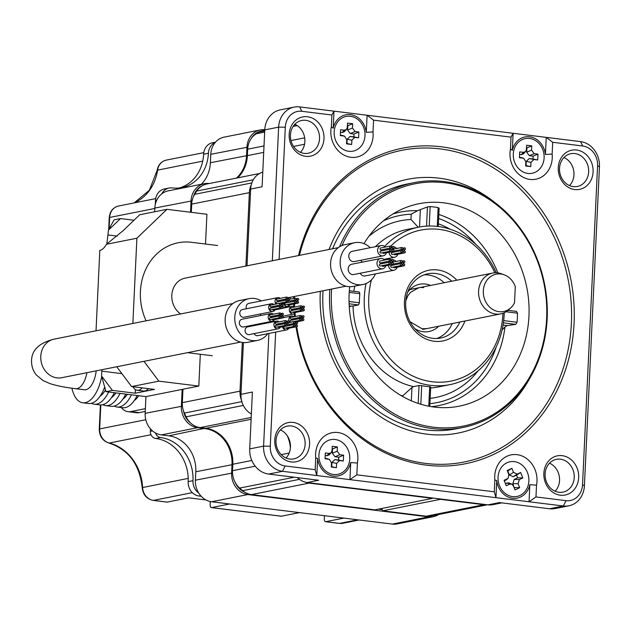 <?xml version="1.0" encoding="UTF-8"?>
<svg xmlns="http://www.w3.org/2000/svg" width="631" height="631" viewBox="0 0 631 631"><rect width="100%" height="100%" fill="white"/><g stroke="black" fill="none" stroke-linecap="round" stroke-linejoin="round"><path stroke-width="0.95" d="M487.416 504.784L430.973 516.024A19.656 17.045 -101.3 0 1 426.217 516.19L382.709 510.818A4.914 4.259 78.7 0 0 381.305 508.562M264.712 130.925L259.578 131.95A19.656 17.045 -101.3 0 1 263.868 130.38L264.752 130.207M259.578 131.95A212.324 184.063 78.7 0 0 256.383 133.756A19.656 17.045 -101.3 0 0 247.683 149.184L247.384 155.628L263.703 152.379M237.556 177.879A32.765 28.403 78.7 0 0 247.384 155.628M253.291 179.78L196.769 191.035A19.656 17.045 -101.3 0 1 206.881 183.992L259.53 173.509M196.769 191.035A212.324 184.063 78.7 0 0 194.679 194.309A19.656 17.045 -101.3 0 0 191.698 204.121L191.311 212.331M182.966 389.232L182.335 402.641A19.656 17.045 -101.3 0 0 184.362 413.076A212.324 184.063 78.7 0 0 186.121 416.823A19.656 17.045 -101.3 0 0 200.145 427.605L205.816 428.307L251.114 419.292M294.204 477.225L239.67 488.078A19.656 17.045 -101.3 0 1 232.523 470.694L232.823 464.258A32.765 28.403 78.7 0 0 205.816 428.307M239.67 488.078A212.324 184.063 78.7 0 0 242.659 490.65A19.656 17.045 -101.3 0 0 251.446 494.594L374.861 509.848L432.535 498.364A4.914 4.259 78.7 0 1 432.7 498.025M382.709 510.818L440.383 499.334A4.914 4.259 78.7 0 0 440.241 498.955M305.349 482.163A19.656 17.045 78.7 0 0 309.111 483.117L432.535 498.364M287.31 435.8A32.765 28.403 -101.3 0 1 290.402 447.915M242.304 342.452L240.001 391.157A19.656 17.045 78.7 0 0 241.499 400.338M251.264 184.812A19.656 17.045 78.7 0 0 249.363 192.644L245.901 266.03M440.383 499.334L483.882 504.713A19.656 17.045 78.7 0 0 487.179 504.753M268.909 333.436L263.592 446.141A22.937 19.884 78.7 0 0 282.499 471.302L316.809 475.537L317.614 458.461A19.332 16.761 78.7 0 0 333.436 476.129A19.332 16.761 78.7 0 0 350.726 462.555L349.921 479.631L316.809 475.537L315.161 469.669L315.721 457.877L317.614 458.461M350.726 462.555L357.391 463.028L356.83 474.82L349.921 479.631L563.357 505.999A22.937 19.884 78.7 0 0 568.902 505.802A22.937 19.884 78.7 0 0 584.409 485.775L599.45 166.773A22.937 19.884 78.7 0 0 580.544 141.612L546.233 137.377L545.429 154.453A19.332 16.761 78.7 0 0 529.606 136.785A19.332 16.761 78.7 0 0 512.317 150.359L513.121 133.283L511.015 137.14L373.56 120.158L373 131.95A24.246 21.02 -101.3 0 1 373.102 135.91A24.246 21.02 -101.3 0 1 350.852 157.293A24.246 21.02 -101.3 0 1 330.857 130.696A24.246 21.02 -101.3 0 1 331.33 126.799L331.89 115.008L301.863 111.293L299.686 106.915A22.937 19.884 78.7 0 0 294.141 107.112A22.937 19.884 78.7 0 0 278.634 127.139L272.332 260.769M568.902 505.802L555.035 508.562A22.937 19.884 -101.3 0 1 549.483 508.76L499.421 502.576L487.984 504.855L307.258 482.526A19.656 17.045 -101.3 0 1 297.422 477.62M307.258 482.526L318.694 480.246L268.632 474.062A22.937 19.884 -101.3 0 1 249.718 448.901L252.4 392.04L240.963 394.312L243.408 342.578M275.66 332.095L270.281 446.188A18.023 15.625 -101.3 0 0 285.133 465.962L315.161 469.669M512.317 150.359L510.463 148.932L511.015 137.14M510.463 148.932A24.246 21.02 78.7 0 0 509.99 152.828A24.246 21.02 78.7 0 0 529.977 179.425A24.246 21.02 78.7 0 0 552.235 158.042A24.246 21.02 78.7 0 0 552.133 154.082L545.429 154.453M356.83 474.82L494.294 491.801L494.846 480.01A24.246 21.02 -101.3 0 1 494.743 476.042A24.246 21.02 -101.3 0 1 517.002 454.659A24.246 21.02 -101.3 0 1 536.989 481.264A24.246 21.02 -101.3 0 1 536.516 485.16L535.964 496.952L565.991 500.659A18.023 15.625 -101.3 0 0 582.531 484.766L597.573 165.764A18.023 15.625 -101.3 0 0 582.713 145.998L552.685 142.283L552.133 154.082M357.391 463.028A24.246 21.02 78.7 0 0 357.856 459.131A24.246 21.02 78.7 0 0 337.869 432.527A24.246 21.02 78.7 0 0 315.618 453.91A24.246 21.02 78.7 0 0 315.721 457.877M301.863 111.293A18.023 15.625 -101.3 0 0 285.322 127.186L279.083 259.428M295.986 326.842A160.881 139.467 78.7 0 0 443.183 466.08A160.881 139.467 78.7 0 0 574.068 323.293A160.881 139.467 78.7 0 0 456.213 149.523A160.881 139.467 78.7 0 0 298.502 255.563M293.581 296.633A160.881 139.467 78.7 0 0 293.589 298.455M293.707 304.032A160.881 139.467 78.7 0 0 293.825 306.563M294.33 313.749A160.881 139.467 78.7 0 0 294.614 316.652M572.916 490.926A19.987 17.329 78.7 0 0 574.234 462.965A19.987 17.329 78.7 0 0 549.617 459.92A19.987 17.329 78.7 0 0 548.292 487.889A19.987 17.329 78.7 0 0 572.916 490.926M588.652 157.316A19.987 17.329 78.7 0 0 564.027 154.272A19.987 17.329 78.7 0 0 562.71 182.241A19.987 17.329 78.7 0 0 587.327 185.285A19.987 17.329 78.7 0 0 588.652 157.316M294.929 121.026A19.987 17.329 78.7 0 0 293.612 148.995A19.987 17.329 78.7 0 0 318.237 152.039A19.987 17.329 78.7 0 0 319.554 124.07A19.987 17.329 78.7 0 0 294.929 121.026M279.202 454.643A19.987 17.329 78.7 0 0 303.819 457.68A19.987 17.329 78.7 0 0 305.144 429.719A19.987 17.329 78.7 0 0 280.519 426.674A19.987 17.329 78.7 0 0 279.202 454.643M373.56 120.158L367.1 115.244L366.295 132.321L373 131.95M552.685 142.283L546.233 137.377L333.996 111.151L331.89 115.008M331.33 126.799L333.192 128.227A19.332 16.761 -101.3 0 1 350.481 114.653A19.332 16.761 -101.3 0 1 366.295 132.321M333.192 128.227L333.996 111.151L299.686 106.915M286.024 457.996A16.714 14.489 78.7 0 0 280.44 429.924M247.029 265.809L250.649 189.04L262.086 186.76L264.768 129.899A22.937 19.884 -101.3 0 1 280.267 109.873L294.141 107.112M300.443 152.347A16.714 14.489 78.7 0 0 294.851 124.275M569.533 185.593A16.714 14.489 78.7 0 0 563.948 157.521M555.122 491.241A16.714 14.489 78.7 0 0 549.53 463.17M289.787 459.029A16.714 14.489 78.7 0 0 293.833 458.887A16.714 14.489 78.7 0 0 301.413 432.077A16.714 14.489 78.7 0 0 291.348 425.964A16.714 14.489 78.7 0 0 287.302 426.106A16.714 14.489 78.7 0 0 279.722 452.916A16.714 14.489 78.7 0 0 289.787 459.029M304.205 153.38A16.714 14.489 78.7 0 0 308.243 153.238A16.714 14.489 78.7 0 0 314.727 149.815A16.714 14.489 78.7 0 0 318.726 132.187A16.714 14.489 78.7 0 0 305.759 120.316A16.714 14.489 78.7 0 0 301.721 120.458A16.714 14.489 78.7 0 0 295.237 123.889A16.714 14.489 78.7 0 0 291.238 141.518A16.714 14.489 78.7 0 0 304.205 153.38M584.921 159.675A16.714 14.489 78.7 0 0 574.857 153.562A16.714 14.489 78.7 0 0 570.81 153.712A16.714 14.489 78.7 0 0 563.231 180.513A16.714 14.489 78.7 0 0 573.295 186.634A16.714 14.489 78.7 0 0 577.341 186.484A16.714 14.489 78.7 0 0 584.921 159.675M569.407 488.709A16.714 14.489 78.7 0 0 573.413 471.081A16.714 14.489 78.7 0 0 560.446 459.21A16.714 14.489 78.7 0 0 556.4 459.352A16.714 14.489 78.7 0 0 549.924 462.783A16.714 14.489 78.7 0 0 545.918 480.412A16.714 14.489 78.7 0 0 558.885 492.275A16.714 14.489 78.7 0 0 562.923 492.133A16.714 14.489 78.7 0 0 569.407 488.709M444.177 282.72A32.765 28.403 78.7 0 0 424.142 274.824M452.301 323.537A32.765 28.403 -101.3 0 1 436.818 338.508M451.701 281.221A32.765 28.403 78.7 0 0 427.85 273.783A32.765 28.403 78.7 0 0 405.701 302.391A32.765 28.403 78.7 0 0 440.643 338.05A32.765 28.403 78.7 0 0 459.825 322.039M456.805 280.211A36.046 31.242 78.7 0 0 423.78 271.764A36.046 31.242 78.7 0 0 404.447 301.713A36.046 31.242 78.7 0 0 428.938 340.101A36.046 31.242 78.7 0 0 464.929 321.021M502.946 313.284A76.998 66.752 -101.3 0 1 502.923 313.883A76.998 66.752 -101.3 0 1 432.251 381.779A76.998 66.752 -101.3 0 1 368.772 297.311A76.998 66.752 -101.3 0 1 371.438 279.864M390.707 246.114A76.998 66.752 -101.3 0 1 494.885 272.789M504.24 312.763A80.279 69.591 -101.3 0 1 504.177 314.553A80.279 69.591 -101.3 0 1 449.919 384.642A80.279 69.591 -101.3 0 1 364.316 297.272A80.279 69.591 -101.3 0 1 366.043 283.532M384.665 246.469A80.279 69.591 -101.3 0 1 418.574 227.184A80.279 69.591 -101.3 0 1 496.281 272.781M349.038 301.5L359.41 302.785A80.279 69.591 78.7 0 1 359.512 298.234A80.279 69.591 78.7 0 1 359.836 293.707L359.236 291.964L349.329 290.741M359.41 302.785L358.479 304.939L353.029 306.019A80.279 69.591 78.7 0 0 413.589 386.606L419.039 385.517L421.705 385.675A80.279 69.591 78.7 0 0 429.695 386.661L430.452 386.929M503.68 320.611L517.065 322.26A100.944 87.504 78.7 0 0 517.373 317.732A100.944 87.504 78.7 0 0 517.491 313.181L506.078 311.777M437.251 226.403L438.143 207.591A100.944 87.504 78.7 0 0 430.145 206.605L429.23 226.032M517.491 313.181L516.513 311.391L508.042 310.349M438.143 207.591L438.876 208.325M418.258 227.247L410.97 219.485L411.215 214.217L417.556 210.707L427.455 206.921L430.145 206.605M349.7 286.719A103.216 89.476 78.7 0 0 349.14 293.849A103.216 89.476 78.7 0 0 441.187 407.626A103.216 89.476 78.7 0 0 528.959 316.068A103.216 89.476 78.7 0 0 401.702 209.295A103.216 89.476 78.7 0 0 363.984 243.637M413.589 386.606L411.964 387.481L402.649 395.897L402.625 396.481M503.049 325.068L507.221 325.588L504.942 326.984L502.095 329.903M507.221 325.588L515.724 324.366L517.065 322.26M342.002 245.538A123.526 107.089 -101.3 0 1 444.816 182.738A123.526 107.089 -101.3 0 1 546.651 318.253A123.526 107.089 -101.3 0 1 433.284 427.179A123.526 107.089 -101.3 0 1 331.59 289.061M329.784 289.424A124.835 108.224 78.7 0 0 432.582 428.599A124.835 108.224 78.7 0 0 462.783 427.518A124.835 108.224 78.7 0 0 546.911 301.2A124.835 108.224 78.7 0 0 444.232 181.57A124.835 108.224 78.7 0 0 414.039 182.651A124.835 108.224 78.7 0 0 339.596 246.768M323.056 290.765A124.835 108.224 -101.3 0 0 425.854 429.94A124.835 108.224 78.7 0 0 456.055 428.859L462.783 427.518M332.592 248.772A124.835 108.224 -101.3 0 1 407.31 183.992L414.039 182.651M529.78 378.292A129.379 112.16 -101.3 0 1 426.927 434.175A129.379 112.16 -101.3 0 1 320.311 291.309M329.059 249.474A129.379 112.16 -101.3 0 1 439.002 178.163A129.379 112.16 -101.3 0 1 494.775 202.464M294.338 296.483A158.917 137.763 78.7 0 0 294.338 298.305M294.448 303.89A158.917 137.763 78.7 0 0 294.59 307.021M295.024 313.236A158.917 137.763 78.7 0 0 295.34 316.502M296.262 323.829A158.917 137.763 78.7 0 0 296.428 324.949M296.704 326.7A158.917 137.763 78.7 0 0 442.071 464.321A158.917 137.763 78.7 0 0 571.394 323.269A158.917 137.763 78.7 0 0 455.432 151.74A158.917 137.763 78.7 0 0 299.433 255.374M349.211 306.067L353.029 306.019M350.939 306.28L349.243 306.634M501.826 502.875L492.74 504.682A19.656 17.045 -101.3 0 1 487.984 504.855M251.367 413.983A19.656 17.045 -101.3 0 1 240.963 394.312M250.649 189.04A19.656 17.045 -101.3 0 1 262.772 172.153M536.516 485.16L529.851 484.679L529.046 501.763L535.964 496.952M494.294 491.801L495.942 497.67L496.747 480.593L494.846 480.01M529.851 484.679A19.332 16.761 -101.3 0 1 512.561 498.261A19.332 16.761 -101.3 0 1 496.747 480.593M504.177 274.808L501.369 273.783A20.807 18.039 78.7 0 0 497.693 272.892A20.807 18.039 78.7 0 0 492.653 273.073A20.807 18.039 78.7 0 0 478.637 294.125A20.807 18.039 78.7 0 0 495.745 314.064A20.807 18.039 78.7 0 0 500.777 313.883A20.807 18.039 78.7 0 0 508.554 309.892L510.763 307.865A19.048 16.516 78.7 0 0 514.525 302.785L515.29 286.592A19.048 16.516 78.7 0 0 504.177 274.808A19.048 16.516 78.7 0 0 483.725 296.065A19.048 16.516 78.7 0 0 510.763 307.865M201.289 184.291A32.765 28.403 78.7 0 0 210.375 162.743L210.77 154.319A19.656 17.045 -101.3 0 1 224.06 137.148L260.264 129.947A19.656 17.045 78.7 0 0 246.973 147.11L246.579 155.541A32.765 28.403 -101.3 0 1 236.396 178.116M154.666 211.771L154.84 208.056A19.656 17.045 -101.3 0 1 168.13 190.893L204.334 183.684A19.656 17.045 78.7 0 0 191.043 200.847L190.507 212.237M182.154 389.398L181.365 406.127A19.656 17.045 78.7 0 0 197.574 427.692L204.996 428.607A32.765 28.403 -101.3 0 1 232.003 464.558L231.609 472.982A19.656 17.045 78.7 0 0 247.817 494.554L428.544 516.884A19.656 17.045 78.7 0 0 433.3 516.71L397.096 523.919A19.656 17.045 -101.3 0 1 392.34 524.085L211.614 501.755A19.656 17.045 -101.3 0 1 195.405 480.191L195.799 471.759A32.765 28.403 78.7 0 0 168.792 435.816L161.37 434.901A19.656 17.045 -101.3 0 1 145.162 413.337L145.95 396.607L105.992 391.67L112.397 390.392L101.591 376.013L101.867 369.719M193.536 196.422A18.346 15.909 -101.3 0 1 201.944 185.94M251.099 138.71A18.346 15.909 -101.3 0 1 261.605 131.019M378.3 509.162L382.181 509.643M244.583 492.07A18.346 15.909 -101.3 0 1 234.913 481.895M190.759 423.133A18.346 15.909 -101.3 0 1 183.432 410.702M433.3 516.71A19.656 17.045 78.7 0 0 438.663 514.486M209.2 183.526L209.09 183.511A19.656 17.045 78.7 0 0 204.334 183.684M264.775 129.741A19.656 17.045 78.7 0 0 260.264 129.947M506.906 462.791A17.692 15.341 78.7 0 0 498.869 483.938A17.692 15.341 78.7 0 0 516.915 496.471A17.692 15.341 78.7 0 0 520.015 495.445A17.692 15.341 -101.3 0 0 528.052 474.299A17.692 15.341 -101.3 0 0 510.006 461.766A17.692 15.341 -101.3 0 0 506.906 462.791M511.907 468.344L513.508 472.343L517.231 474.102L520.646 472.493L522.831 477.935L519.416 479.544L518.067 483.701L519.668 487.7L515.014 489.893L513.405 485.894L511.773 484.119L509.69 484.135L506.267 485.744L504.082 480.301L508.129 478.29L508.854 474.536L507.245 470.537L511.907 468.344L507.49 471.136M506.638 479.599L504.327 480.893M514.139 487.716L512.861 483.559L514.21 479.41L517.625 477.793L516.56 475.127L513.137 476.744L509.422 474.977L507.813 470.978M505.392 483.567L508.941 482.857L511.773 484.119M520.646 472.493L516.56 475.127M522.831 477.935L517.625 477.793M519.668 487.7L514.462 487.558M527.879 173.43A17.692 15.341 78.7 0 0 532.154 173.28A17.692 15.341 78.7 0 0 544.08 155.376A17.692 15.341 78.7 0 0 529.527 138.418A17.692 15.341 -101.3 0 0 525.244 138.575A17.692 15.341 -101.3 0 0 513.326 156.472A17.692 15.341 -101.3 0 0 527.879 173.43M530.979 162.333L530.781 166.616L525.647 165.985L525.844 161.694L523.651 158.271L519.431 157.711L519.707 151.882L523.478 152.347L525.591 151.582L526.42 149.515L526.625 145.233L531.759 145.871L531.554 150.154L534.197 153.672L537.975 154.138L537.699 159.974L533.921 159.509L530.979 162.333L526.286 161.37L529.22 158.547L532.998 159.012L533.132 156.149L529.362 155.683L526.719 152.166L526.917 147.883L526.499 147.835M537.699 159.974L532.998 159.012M519.447 157.332L521.821 157.711M523.446 153.838L521.261 154.682L519.581 154.477M525.662 165.606L526.08 165.653L526.286 161.37M531.759 145.871L526.917 147.883M537.975 154.138L533.132 156.149M530.781 166.616L526.08 165.653M348.762 151.298A17.692 15.341 78.7 0 0 353.037 151.148A17.692 15.341 78.7 0 0 364.963 133.244A17.692 15.341 78.7 0 0 350.41 116.285A17.692 15.341 -101.3 0 0 346.127 116.443A17.692 15.341 -101.3 0 0 334.209 134.348A17.692 15.341 -101.3 0 0 348.762 151.298M351.869 140.2L351.664 144.483L346.529 143.852L346.727 139.569L344.534 136.138L340.314 135.586L340.59 129.749L344.36 130.215L346.474 129.45L347.302 127.391L347.507 123.1L352.642 123.739L352.437 128.022L355.079 131.54L358.858 132.005L358.582 137.842L354.803 137.377L351.869 140.2L347.168 139.238L350.11 136.414L353.881 136.88L354.015 134.024L350.244 133.551L347.602 130.041L347.799 125.75L347.381 125.703M358.582 137.842L353.881 136.88M340.33 135.208L342.704 135.586M344.329 131.705L342.144 132.557L340.464 132.344M346.545 143.474L346.963 143.529L347.168 139.238M352.642 123.739L347.799 125.75M358.858 132.005L354.015 134.024M351.664 144.483L346.963 143.529M333.515 474.496A17.692 15.341 78.7 0 0 337.798 474.338A17.692 15.341 78.7 0 0 349.724 456.434A17.692 15.341 78.7 0 0 335.171 439.484A17.692 15.341 -101.3 0 0 330.889 439.633A17.692 15.341 -101.3 0 0 318.963 457.538A17.692 15.341 -101.3 0 0 333.515 474.496M336.623 463.391L336.426 467.681L331.283 467.043L331.488 462.76L329.295 459.336L325.068 458.776L325.344 452.94L329.122 453.405L331.228 452.648L332.064 450.581L332.261 446.298L337.404 446.929L337.199 451.22L339.841 454.73L343.611 455.196L343.335 461.032L339.565 460.567L336.623 463.391L331.922 462.436L334.864 459.605L338.634 460.07L338.776 457.215L334.998 456.749L332.356 453.232L332.561 448.949L332.143 448.893M343.335 461.032L338.634 460.07M325.091 458.398L327.457 458.776M329.09 454.904L326.897 455.748L325.225 455.543M331.299 466.664L331.725 466.719L331.922 462.436M337.404 446.929L332.561 448.949M343.611 455.196L338.776 457.215M336.426 467.681L331.725 466.719M215.266 142.425A13.109 11.358 78.7 0 0 208.411 153.246A39.319 34.082 78.7 0 1 181.838 187.573A39.319 34.082 78.7 0 1 172.326 187.912A13.109 11.358 78.7 0 0 169.155 188.03A13.109 11.358 78.7 0 0 161.781 193.82M192.976 480.672A39.319 34.082 78.7 0 0 160.558 437.535L155.747 438.498A39.319 34.082 -101.3 0 1 188.164 481.627L192.976 480.672A13.109 11.358 78.7 0 0 198.733 493.048M155.494 432.969A6.555 5.679 78.7 0 0 160.558 437.535M155.747 438.498A6.555 5.679 -101.3 0 1 150.344 431.304L150.462 428.859M201.218 496.281L198.97 496.005A13.109 11.358 -101.3 0 1 188.164 481.627M179.417 187.951A39.319 34.082 -101.3 0 0 203.608 154.201A13.109 11.358 -101.3 0 1 212.466 142.756L215.51 142.149M155.297 204.523L155.494 200.429A13.109 11.358 -101.3 0 1 164.352 188.984L169.155 188.03M339.076 523.336A3.273 1.57 -83 0 0 339.312 523.407L325.517 521.703A3.273 1.57 -83 0 1 324.318 518.769L324.46 515.701M280.882 516.142A3.273 1.57 -83 0 0 281.126 516.213L211.353 507.592A3.273 1.57 -83 0 1 210.155 504.658L210.297 501.535M281.126 516.213A3.273 1.57 -83 0 0 281.371 516.205L299.433 512.609M211.353 507.592A3.273 1.57 -83 0 0 211.598 507.584L229.66 503.988M325.517 521.703A3.273 1.57 -83 0 0 325.77 521.687L343.832 518.098M166.718 502.039A3.273 1.57 -83 0 0 166.955 502.11A3.273 1.57 -83 0 0 167.207 502.102L188.669 497.827L206.006 499.965M96.196 370.847A19.656 9.418 97 0 1 85.863 389.713A19.656 9.418 97 0 1 84.365 389.777L75.523 388.68A19.656 9.418 97 0 0 77.014 388.625A19.656 9.418 97 0 0 86.92 372.692M71.895 388.215A32.765 15.704 -83 0 0 82.764 402.783A32.765 15.704 -83 0 0 101.701 376.415M82.764 402.783L88.466 403.493A32.765 15.704 -83 0 0 104.691 387.055M100.029 396.276A26.21 12.557 -83 0 0 105.495 389.903M91.392 403.288A32.765 15.704 -83 0 0 94.177 404.195A32.765 15.704 -83 0 0 108.611 391.993M94.177 404.195L99.887 404.897A32.765 15.704 -83 0 0 114.321 392.695M111.45 397.688A26.21 12.557 -83 0 0 115.938 392.9M102.806 404.7A32.765 15.704 -83 0 0 105.598 405.607A32.765 15.704 -83 0 0 120.032 393.405M105.598 405.607L111.301 406.309A32.765 15.704 -83 0 0 125.743 394.107M122.864 399.1A26.21 12.557 -83 0 0 127.359 394.312M114.227 406.112A32.765 15.704 -83 0 0 117.011 407.019A32.765 15.704 -83 0 0 131.445 394.817M117.011 407.019L122.722 407.721A32.765 15.704 -83 0 0 137.156 395.519M134.285 400.511A26.21 12.557 -83 0 0 138.773 395.716M145.382 408.659L130.767 411.57A36.046 17.274 97 0 1 128.03 411.68A36.046 17.274 97 0 1 121.286 407.547M145.248 411.444L139.325 412.627A36.046 17.274 97 0 1 136.588 412.737L128.03 411.68M261.313 300.908A21.296 18.465 78.7 0 0 254.317 298.447A21.296 18.465 78.7 0 0 249.166 298.629L239.551 300.545A21.296 18.465 78.7 0 0 225.204 322.094A21.296 18.465 78.7 0 0 242.722 342.507A21.296 18.465 78.7 0 0 247.873 342.317L257.48 340.409A21.296 18.465 78.7 0 0 267.828 333.649M249.166 298.629A21.296 18.465 78.7 0 0 234.819 320.185A21.296 18.465 78.7 0 0 252.329 340.59A21.296 18.465 78.7 0 0 257.48 340.409M260.879 313.875A3.928 3.407 78.7 0 0 260.461 315.571M280.282 298.337A3.928 3.407 78.7 0 0 277.664 297.651L248.827 303.393A3.928 3.407 78.7 0 0 246.169 306.832A3.928 3.407 78.7 0 0 246.492 308.717M273.909 304.465A3.928 3.407 78.7 0 0 271.283 303.787L242.454 309.521A3.928 3.407 78.7 0 0 240.663 315.831A3.928 3.407 78.7 0 0 243.984 317.235L272.821 311.493A3.928 3.407 78.7 0 0 274.982 309.86M273.444 314.191A3.928 3.407 78.7 0 0 271.78 313.473A3.928 3.407 78.7 0 0 270.825 313.512L241.988 319.247A3.928 3.407 78.7 0 0 239.346 323.23A3.928 3.407 78.7 0 0 242.58 326.992A3.928 3.407 78.7 0 0 243.527 326.961L272.363 321.218A3.928 3.407 78.7 0 0 274.524 319.586M279.178 321.818A3.928 3.407 78.7 0 0 276.559 321.132L247.723 326.874A3.928 3.407 78.7 0 0 246.2 327.678A3.928 3.407 78.7 0 0 245.443 332.34A3.928 3.407 78.7 0 0 249.261 334.588L278.09 328.846A3.928 3.407 78.7 0 0 279.62 328.041A3.928 3.407 78.7 0 0 280.251 327.213M254.112 333.618A3.928 3.407 78.7 0 0 257.819 335.645L286.655 329.903A3.928 3.407 78.7 0 0 288.817 328.27M260.422 323.6A3.928 3.407 78.7 0 0 260.13 324.405M294.574 307.021A3.928 3.407 78.7 0 0 292.91 306.303A3.928 3.407 78.7 0 0 291.956 306.335A3.928 3.407 78.7 0 0 289.306 310.318A3.928 3.407 78.7 0 0 292.539 314.08A3.928 3.407 78.7 0 0 293.494 314.049A3.928 3.407 78.7 0 0 295.655 312.416M292.768 309.316A0.883 0.765 78.7 0 0 292.011 310.484M293.226 312.053A0.883 0.765 78.7 0 0 294.338 312.637M291.38 310.649A0.883 0.765 78.7 0 0 291.301 312.4A0.883 0.765 78.7 0 0 291.711 312.313M291.522 307.668A0.883 0.765 78.7 0 0 291.443 309.419A0.883 0.765 78.7 0 0 291.853 309.332M302.296 309.158A0.883 0.765 78.7 0 0 302.375 307.407A0.883 0.765 78.7 0 0 302.296 309.158M303.677 307.825A0.883 0.765 78.7 0 0 303.763 306.074A0.883 0.765 78.7 0 0 303.677 307.825M303.535 310.807A0.883 0.765 78.7 0 0 303.621 309.056A0.883 0.765 78.7 0 0 303.535 310.807M300.908 310.484A0.883 0.765 78.7 0 0 300.995 308.733A0.883 0.765 78.7 0 0 300.908 310.484M301.05 307.502A0.883 0.765 78.7 0 0 301.137 305.751A0.883 0.765 78.7 0 0 301.05 307.502M283.658 303.274A3.928 3.407 78.7 0 0 287.76 306.421A3.928 3.407 78.7 0 0 289.29 305.617A3.928 3.407 78.7 0 0 289.921 304.789M287.499 304.426A0.883 0.765 78.7 0 0 288.612 305.018M285.654 303.022A0.883 0.765 78.7 0 0 285.567 304.773A0.883 0.765 78.7 0 0 285.985 304.694M296.562 301.531A0.883 0.765 78.7 0 0 296.649 299.78A0.883 0.765 78.7 0 0 296.562 301.531M297.95 300.198A0.883 0.765 78.7 0 0 298.029 298.447A0.883 0.765 78.7 0 0 297.95 300.198M297.808 303.188A0.883 0.765 78.7 0 0 297.887 301.437A0.883 0.765 78.7 0 0 297.808 303.188M295.182 302.856A0.883 0.765 78.7 0 0 295.261 301.105A0.883 0.765 78.7 0 0 295.182 302.856M295.324 299.875A0.883 0.765 78.7 0 0 295.403 298.124A0.883 0.765 78.7 0 0 295.324 299.875M277.664 297.651A3.928 3.407 78.7 0 0 275.006 301.09A3.928 3.407 78.7 0 0 275.952 304.063M278.476 300.632A0.883 0.765 78.7 0 0 277.719 301.807M277.088 301.965A0.883 0.765 78.7 0 0 277.009 303.716A0.883 0.765 78.7 0 0 277.419 303.629M277.23 298.984A0.883 0.765 78.7 0 0 277.151 300.735A0.883 0.765 78.7 0 0 277.561 300.648M288.004 300.474A0.883 0.765 78.7 0 0 288.083 298.723A0.883 0.765 78.7 0 0 288.004 300.474M289.384 299.141A0.883 0.765 78.7 0 0 289.471 297.39A0.883 0.765 78.7 0 0 289.384 299.141M289.243 302.123A0.883 0.765 78.7 0 0 289.329 300.372A0.883 0.765 78.7 0 0 289.243 302.123M286.616 301.799A0.883 0.765 78.7 0 0 286.703 300.048A0.883 0.765 78.7 0 0 286.616 301.799M286.758 298.818A0.883 0.765 78.7 0 0 286.845 297.067A0.883 0.765 78.7 0 0 286.758 298.818M271.283 303.787A3.928 3.407 78.7 0 0 269.5 310.089A3.928 3.407 78.7 0 0 272.821 311.493M272.095 306.761A0.883 0.765 78.7 0 0 271.338 307.936M272.553 309.498A0.883 0.765 78.7 0 0 273.665 310.089M270.707 308.094A0.883 0.765 78.7 0 0 270.628 309.845A0.883 0.765 78.7 0 0 271.046 309.758M270.849 305.112A0.883 0.765 78.7 0 0 270.77 306.863A0.883 0.765 78.7 0 0 271.18 306.776M281.623 306.603A0.883 0.765 78.7 0 0 281.702 304.852A0.883 0.765 78.7 0 0 281.623 306.603M283.003 305.27A0.883 0.765 78.7 0 0 283.09 303.519A0.883 0.765 78.7 0 0 283.003 305.27M282.862 308.251A0.883 0.765 78.7 0 0 282.948 306.5A0.883 0.765 78.7 0 0 282.862 308.251M280.243 307.928A0.883 0.765 78.7 0 0 280.322 306.177A0.883 0.765 78.7 0 0 280.243 307.928M280.377 304.947A0.883 0.765 78.7 0 0 280.464 303.195A0.883 0.765 78.7 0 0 280.377 304.947M270.825 313.512A3.928 3.407 78.7 0 0 268.175 317.488A3.928 3.407 78.7 0 0 271.409 321.258A3.928 3.407 78.7 0 0 272.363 321.218M271.638 316.494A0.883 0.765 78.7 0 0 270.88 317.661M272.095 319.223A0.883 0.765 78.7 0 0 273.207 319.814M270.249 317.819A0.883 0.765 78.7 0 0 270.171 319.57A0.883 0.765 78.7 0 0 270.581 319.483M270.391 314.837A0.883 0.765 78.7 0 0 270.313 316.588A0.883 0.765 78.7 0 0 270.723 316.502M281.166 316.328A0.883 0.765 78.7 0 0 281.245 314.577A0.883 0.765 78.7 0 0 281.166 316.328M282.546 314.995A0.883 0.765 78.7 0 0 282.633 313.244A0.883 0.765 78.7 0 0 282.546 314.995M282.404 317.977A0.883 0.765 78.7 0 0 282.491 316.234A0.883 0.765 78.7 0 0 282.404 317.977M279.778 317.653A0.883 0.765 78.7 0 0 279.864 315.902A0.883 0.765 78.7 0 0 279.778 317.653M279.919 314.672A0.883 0.765 78.7 0 0 280.006 312.921A0.883 0.765 78.7 0 0 279.919 314.672M276.559 321.132A3.928 3.407 78.7 0 0 275.029 321.944A3.928 3.407 78.7 0 0 274.28 326.598A3.928 3.407 78.7 0 0 278.09 328.846M277.364 324.113A0.883 0.765 78.7 0 0 276.615 325.28M277.829 326.842A0.883 0.765 78.7 0 0 278.941 327.434M275.984 325.446A0.883 0.765 78.7 0 0 275.897 327.197A0.883 0.765 78.7 0 0 276.315 327.11M276.126 322.465A0.883 0.765 78.7 0 0 276.039 324.216A0.883 0.765 78.7 0 0 276.457 324.129M286.892 323.955A0.883 0.765 78.7 0 0 286.979 322.204A0.883 0.765 78.7 0 0 286.892 323.955M288.28 322.622A0.883 0.765 78.7 0 0 288.359 320.871A0.883 0.765 78.7 0 0 288.28 322.622M288.138 325.604A0.883 0.765 78.7 0 0 288.217 323.853A0.883 0.765 78.7 0 0 288.138 325.604M285.512 325.28A0.883 0.765 78.7 0 0 285.591 323.529A0.883 0.765 78.7 0 0 285.512 325.28M285.654 322.299A0.883 0.765 78.7 0 0 285.733 320.548A0.883 0.765 78.7 0 0 285.654 322.299M282.554 326.755A3.928 3.407 78.7 0 0 286.655 329.903M287.744 322.875A3.928 3.407 78.7 0 0 287.657 322.812L288.493 322.615M286.387 327.907A0.883 0.765 78.7 0 0 287.499 328.491M284.542 326.503A0.883 0.765 78.7 0 0 284.463 328.254A0.883 0.765 78.7 0 0 284.881 328.167M295.458 325.012A0.883 0.765 78.7 0 0 295.537 323.261A0.883 0.765 78.7 0 0 295.458 325.012M296.838 323.679A0.883 0.765 78.7 0 0 296.925 321.928A0.883 0.765 78.7 0 0 296.838 323.679M296.696 326.661A0.883 0.765 78.7 0 0 296.783 324.91A0.883 0.765 78.7 0 0 296.696 326.661M294.07 326.337A0.883 0.765 78.7 0 0 294.156 324.586A0.883 0.765 78.7 0 0 294.07 326.337M294.212 323.356A0.883 0.765 78.7 0 0 294.298 321.605A0.883 0.765 78.7 0 0 294.212 323.356M294.117 316.746A3.928 3.407 78.7 0 0 291.498 316.06A3.928 3.407 78.7 0 0 289.716 322.37A3.928 3.407 78.7 0 0 289.787 322.465M292.311 319.041A0.883 0.765 78.7 0 0 291.554 320.209M290.923 320.374A0.883 0.765 78.7 0 0 290.844 322.125A0.883 0.765 78.7 0 0 291.254 322.039M291.065 317.393A0.883 0.765 78.7 0 0 290.986 319.144A0.883 0.765 78.7 0 0 291.396 319.057M301.839 318.884A0.883 0.765 78.7 0 0 301.918 317.133A0.883 0.765 78.7 0 0 301.839 318.884M303.219 317.551A0.883 0.765 78.7 0 0 303.298 315.8A0.883 0.765 78.7 0 0 303.219 317.551M303.077 320.532A0.883 0.765 78.7 0 0 303.164 318.781A0.883 0.765 78.7 0 0 303.077 320.532M300.451 320.209A0.883 0.765 78.7 0 0 300.537 318.458A0.883 0.765 78.7 0 0 300.451 320.209M300.593 317.227A0.883 0.765 78.7 0 0 300.679 315.476A0.883 0.765 78.7 0 0 300.593 317.227M200.311 354.259L198.812 386.077L145.95 396.607M205.509 244.031L206.913 214.264L166.955 209.326L139.727 214.745L123.187 230.638L106.402 244.284A19.656 9.418 97 0 1 99.808 250.412L96.022 330.794M198.812 386.077L158.854 381.148L131.619 386.566L154.453 389.39L135.231 393.216L112.397 390.392M105.992 391.67L101.591 376.013M134.001 220.243L120.497 218.571L114.093 219.848L108.469 230.126L106.836 243.992M135.231 393.216L135.405 389.579M131.619 386.566L116.767 366.792M143.971 361.334L158.854 381.148M132.865 323.458L136.888 238.218L106.402 244.284M166.955 209.326L136.888 238.218M120.497 218.571L108.469 230.126M187.494 352.674L212.316 355.742M217.514 245.514L191.54 242.304A55.702 48.287 78.7 0 0 178.068 242.785A55.702 48.287 78.7 0 0 146.084 320.824M338.326 247.628L185.104 278.137A19.656 17.045 78.7 0 0 171.963 293.596A19.656 17.045 78.7 0 0 180.584 313.954M370.247 247.715A21.296 18.465 78.7 0 0 359.733 242.541A21.296 18.465 78.7 0 0 354.583 242.722L344.976 244.639A21.296 18.465 78.7 0 0 330.62 266.187A21.296 18.465 78.7 0 0 348.138 286.6A21.296 18.465 78.7 0 0 353.289 286.411L362.904 284.502A21.296 18.465 78.7 0 0 375.461 273.893M354.583 242.722A21.296 18.465 78.7 0 0 340.235 264.279A21.296 18.465 78.7 0 0 357.745 284.684A21.296 18.465 78.7 0 0 362.904 284.502M360.837 260.272A5.245 4.543 78.7 0 0 362.368 262.125M385.296 247.076A5.245 4.543 78.7 0 0 382.418 245.498A5.245 4.543 78.7 0 0 381.148 245.538L352.319 251.28A5.245 4.543 78.7 0 0 348.785 256.588A5.245 4.543 78.7 0 0 353.092 261.613A5.245 4.543 78.7 0 0 354.362 261.565L383.198 255.823A5.245 4.543 78.7 0 0 386.44 252.818M384.689 260.043A5.245 4.543 78.7 0 0 381.81 258.465A5.245 4.543 78.7 0 0 380.54 258.505L351.704 264.247A5.245 4.543 78.7 0 0 348.17 269.555A5.245 4.543 78.7 0 0 352.484 274.58A5.245 4.543 78.7 0 0 353.754 274.532L382.583 268.79A5.245 4.543 78.7 0 0 385.833 265.785M360.23 273.247A5.245 4.543 78.7 0 0 363.898 275.992A5.245 4.543 78.7 0 0 365.168 275.944L394.004 270.202A5.245 4.543 78.7 0 0 397.246 267.197M389.035 252.305A5.245 4.543 78.7 0 0 393.35 257.282A5.245 4.543 78.7 0 0 394.612 257.235A5.245 4.543 78.7 0 0 397.861 254.23M396.718 248.488A5.245 4.543 78.7 0 0 393.965 246.926M392.861 251.54A0.986 0.852 78.7 0 0 392.782 252.353M394.083 254.096A0.986 0.852 78.7 0 0 395.306 254.703M392.19 252.51A0.986 0.852 78.7 0 0 392.103 254.451A0.986 0.852 78.7 0 0 392.561 254.364M381.148 245.538A5.245 4.543 78.7 0 0 377.614 250.846A5.245 4.543 78.7 0 0 381.929 255.87A5.245 4.543 78.7 0 0 383.198 255.823M381.818 249.773A0.986 0.852 78.7 0 0 381.361 250.941M390.297 246.082L380.682 247.991A0.986 0.852 78.7 0 0 381.069 249.923L390.684 248.007A0.986 0.852 78.7 0 0 390.297 246.082A0.986 0.852 78.7 0 0 390.684 248.007M382.662 252.684A0.986 0.852 78.7 0 0 383.664 253.37L393.271 251.461A0.986 0.852 78.7 0 0 392.892 249.529A0.986 0.852 78.7 0 0 393.271 251.461M390.147 249.19L380.54 251.106A0.986 0.852 78.7 0 0 380.919 253.031L390.534 251.122A0.986 0.852 78.7 0 0 390.147 249.19A0.986 0.852 78.7 0 0 390.534 251.122M380.54 258.505A5.245 4.543 78.7 0 0 377.007 263.813A5.245 4.543 78.7 0 0 381.321 268.838A5.245 4.543 78.7 0 0 382.583 268.79M381.203 262.741A0.986 0.852 78.7 0 0 380.753 263.908M380.162 264.066A0.986 0.852 78.7 0 0 380.075 266.006A0.986 0.852 78.7 0 0 380.532 265.919M380.312 260.95A0.986 0.852 78.7 0 0 380.217 262.898A0.986 0.852 78.7 0 0 380.682 262.804M382.055 265.651A0.986 0.852 78.7 0 0 383.277 266.258M388.428 265.272A5.245 4.543 78.7 0 0 392.734 270.249A5.245 4.543 78.7 0 0 394.004 270.202M396.102 261.455A5.245 4.543 78.7 0 0 393.35 259.893M392.245 264.507A0.986 0.852 78.7 0 0 392.166 265.32M393.468 267.063A0.986 0.852 78.7 0 0 394.47 267.749L404.077 265.84A0.986 0.852 78.7 0 0 403.698 263.908A0.986 0.852 78.7 0 0 404.077 265.84M400.953 263.569L391.346 265.485A0.986 0.852 78.7 0 0 391.725 267.41L401.34 265.501A0.986 0.852 78.7 0 0 400.953 263.569A0.986 0.852 78.7 0 0 401.34 265.501M403.154 251.154A0.986 0.852 78.7 0 0 403.248 249.206A0.986 0.852 78.7 0 0 403.154 251.154M404.597 249.766A0.986 0.852 78.7 0 0 404.692 247.817A0.986 0.852 78.7 0 0 404.597 249.766M404.455 252.881A0.986 0.852 78.7 0 0 404.542 250.933A0.986 0.852 78.7 0 0 404.455 252.881M401.71 252.542A0.986 0.852 78.7 0 0 401.805 250.594A0.986 0.852 78.7 0 0 401.71 252.542M401.86 249.426A0.986 0.852 78.7 0 0 401.955 247.478A0.986 0.852 78.7 0 0 401.86 249.426M392.64 248.874A0.986 0.852 78.7 0 0 390.928 248.661A0.986 0.852 78.7 0 0 392.64 248.874M394.083 247.486A0.986 0.852 78.7 0 0 392.372 247.273A0.986 0.852 78.7 0 0 394.083 247.486M391.22 260.761A0.986 0.852 78.7 0 0 391.125 262.709A0.986 0.852 78.7 0 0 391.22 260.761M389.777 262.149A0.986 0.852 78.7 0 0 389.682 264.097A0.986 0.852 78.7 0 0 389.777 262.149M389.926 259.041A0.986 0.852 78.7 0 0 389.832 260.982A0.986 0.852 78.7 0 0 389.926 259.041M392.663 259.38A0.986 0.852 78.7 0 0 392.569 261.321A0.986 0.852 78.7 0 0 392.663 259.38M392.514 262.488A0.986 0.852 78.7 0 0 392.427 264.436A0.986 0.852 78.7 0 0 392.514 262.488M401.734 263.04A0.986 0.852 78.7 0 0 403.446 263.253A0.986 0.852 78.7 0 0 401.734 263.04M400.44 261.313A0.986 0.852 78.7 0 0 402.152 261.526A0.986 0.852 78.7 0 0 400.44 261.313M403.177 261.652A0.986 0.852 78.7 0 0 404.889 261.865A0.986 0.852 78.7 0 0 403.177 261.652M132.928 386.724A17.692 8.479 -83 0 0 137.227 390.25L143.513 391.031A17.692 8.479 -83 0 0 144.862 390.975A17.692 8.479 97 0 0 148.545 388.657M137.227 390.25A17.692 8.479 -83 0 0 138.575 390.203A17.692 8.479 97 0 0 142.259 387.884M483.882 504.713L426.217 516.19M309.111 483.117L251.446 494.594M295.813 124.741L294.141 125.072M297.272 125.616L293.131 126.445M264.657 132.108L256.383 133.756M304.67 137.842L290.97 140.563M264.01 145.935L247.683 149.184M293.549 146.431L304.544 144.247M251.84 182.927L194.679 194.309M249.363 192.644L191.698 204.121M240.001 391.157L182.335 402.641M241.831 401.631L184.362 413.076M243.321 405.441L186.121 416.823M251.201 417.446L200.145 427.605M232.823 464.258L251.816 460.472M281.189 454.628L289.203 453.034M255.208 466.183L232.523 470.694M299.441 479.347L242.659 490.65M549.483 508.76L563.357 505.999L565.991 500.659M268.632 474.062L282.499 471.302L285.133 465.962M285.322 127.186L278.634 127.139L264.768 129.899M270.281 446.188L263.592 446.141L249.718 448.901M418.574 227.184L407.358 229.416A80.279 69.591 78.7 0 0 375.406 246.682M354.764 286.119A80.279 69.591 78.7 0 0 353.873 291.301M430.65 387.923A80.279 69.591 78.7 0 0 438.703 386.874L449.919 384.642M359.836 293.707L349.219 292.398M421.705 385.675L420.83 404.266M428.772 406.214L429.695 386.661M497.875 272.915A98.633 85.501 78.7 0 0 438.829 214.477M417.556 210.707A98.633 85.501 78.7 0 0 392.947 213.972M516.332 311.399L508.01 310.365M449.919 229.14A90.107 78.11 78.7 0 0 438.387 223.816M475.884 244.378A95.376 82.685 78.7 0 0 438.64 218.5M400.48 395.227A90.107 78.11 78.7 0 0 402.649 395.897M430.161 398.358A90.107 78.11 78.7 0 0 478.124 370.831M429.908 403.674A95.376 82.685 78.7 0 0 496.281 346.805M410.97 219.485A90.107 78.11 78.7 0 0 368.851 236.349M411.215 214.217A95.376 82.685 78.7 0 0 383.403 220.842M411.964 387.481L411.333 400.811M431.312 406.664A98.633 85.501 78.7 0 0 504.942 326.984M503.396 322.843L515.724 324.366M349.101 303.779L358.479 304.939M419.039 385.517L418.195 403.43M420.333 209.973L419.528 227.002M359.086 291.972L349.329 290.765M427.455 206.921L426.556 226.143M597.573 165.764L599.45 166.773M582.531 484.766L584.409 485.775M582.713 145.998L580.544 141.612M414.946 328.727A24.081 20.878 78.7 0 0 423.188 331.717A24.081 20.878 78.7 0 0 438.687 326.243M430.563 285.433A24.081 20.878 78.7 0 0 425.436 284.06A24.081 20.878 78.7 0 0 407.681 292.232M422.21 328.846A20.807 18.039 78.7 0 0 426.777 328.617L421.989 328.783L410 321.652M423.685 287.626A20.807 18.039 78.7 0 0 418.645 287.807L410.442 292.39L407.8 295.931L405.828 300.664M182.446 406.135L145.162 413.337M197.842 427.148L197.574 427.692L161.37 434.901M205.178 428.228L168.792 435.816M232.815 464.558L195.799 471.759M232.531 472.99L195.405 480.191M248.172 493.828L247.817 494.554L211.614 501.755M428.835 516.284L428.544 516.884L392.34 524.085M192.1 200.855L154.84 208.056M247.384 155.541L210.375 162.743M247.88 147.118L210.77 154.319M507.505 478.684L505.794 480.207M513.508 472.343L509.422 474.977M517.231 474.102L513.137 476.744M519.416 479.544L514.21 479.41M518.067 483.701L512.861 483.559M509.69 484.135L506.859 482.873M533.921 159.509L529.22 158.547M523.202 158.184L521.119 157.545M523.478 152.347L521.261 154.682M531.554 150.154L526.719 152.166M534.197 153.672L529.362 155.683M354.803 137.377L350.11 136.414M344.084 136.051L342.01 135.413M344.36 130.215L342.144 132.557M352.437 128.022L347.602 130.041M355.079 131.54L350.244 133.551M339.565 460.567L334.864 459.605M328.846 459.242L326.763 458.603M329.122 453.405L326.897 455.748M337.199 451.22L332.356 453.232M339.841 454.73L334.998 456.749M152.497 430.878L150.344 431.304M145.785 419.725L99.682 428.906L100.81 404.96M109.108 228.966L109.652 217.458A13.109 11.358 -101.3 0 1 118.51 206.021L155.691 198.615M154.824 208.467L109.652 217.458A3.273 0.45 2.7 0 0 109.234 217.656C109.857 211.401 112.949 207.52 118.51 206.021M198.97 496.005L200.666 495.674M203.608 154.201L208.411 153.246M155.494 200.429L156.764 200.177M281.371 516.205L211.598 507.584M359.228 519.999L342.736 523.28L339.312 523.407A3.273 1.57 -83 0 0 339.565 523.399L325.77 521.687M167.207 502.102L153.404 500.399A13.109 11.358 -101.3 0 1 142.606 487.463A45.874 39.769 78.7 0 0 109.218 443.049A13.109 11.358 -101.3 0 1 99.682 428.906A3.273 0.45 2.7 0 0 99.264 429.104L100.4 404.944M152.883 500.32A3.273 1.57 -83 0 0 153.159 500.407A3.273 1.57 -83 0 0 153.404 500.399L192.321 492.645M357.627 519.802L339.565 523.399A13.109 11.358 -101.3 0 0 342.736 523.28M202.717 161.134L157.569 170.125A13.109 11.358 -101.3 0 1 166.292 160.108L203.766 152.655M134.19 202.898L149.342 190.27L157.151 170.354A3.273 0.623 8.4 0 1 157.569 170.125A45.874 39.769 78.7 0 1 134.277 202.882M188.204 478.393L142.188 487.621C139.593 464.313 128.495 449.453 108.887 443.041A3.273 1.507 -75.9 0 0 109.218 443.049L150.998 434.727M75.523 388.68C65.238 387.458 56.774 385.786 50.133 383.656L43.176 380.643L36.409 375.043C33.096 371.067 31.479 366.327 31.55 360.822C31.645 350.134 39.146 342.909 54.053 339.147A19.656 17.045 78.7 0 0 40.81 359.039A19.656 17.045 78.7 0 0 56.979 377.882A19.656 17.045 78.7 0 0 61.735 377.709L240.585 342.105M130.767 411.57L139.325 412.627M121.901 373.631L101.82 371.154M117.137 236.089L108.24 234.992M438.261 226.521L439.129 208.104M429.782 406.403L430.705 386.85M422.77 329.414L500.777 313.883M409.937 289.542L492.653 273.073M507.963 478.416L506.409 479.797M523.517 158.239L521.577 157.64M525.56 151.614L523.367 153.925M344.4 136.107L342.459 135.507M346.443 129.481L344.25 131.792M329.161 459.297L327.213 458.705M331.204 452.672L329.011 454.983M166.955 502.11L153.159 500.407C146.692 499.026 143.032 494.767 142.188 487.621M157.151 170.354C158.2 164.817 161.252 161.402 166.292 160.108M108.887 443.041C102.616 440.888 99.414 436.242 99.264 429.104M108.666 229.779L109.234 217.656M61.735 377.709L60.907 377.851M54.053 339.147L232.91 303.543M282.522 316.234L293.494 314.049M283.461 308.031L291.956 306.335M301.665 309.316L302.509 309.151M292.555 309.324L302.162 307.415M303.046 307.983L303.89 307.818M301.831 306.421L303.543 306.082M294.141 312.716L303.748 310.799M301.689 309.411L303.408 309.064M291.514 312.392L301.129 310.476M291.167 310.657L300.782 308.74M291.656 309.411L301.263 307.494M291.309 307.676L300.924 305.759M283.658 307.242L287.76 306.421M295.931 301.689L296.775 301.523M290.031 301.066L296.436 299.788M297.319 300.364L298.163 300.19M296.105 298.802L297.816 298.455M288.406 305.089L298.021 303.18M295.963 301.784L297.674 301.444M285.78 304.765L295.395 302.848M285.441 303.03L295.048 301.113M290 300.971L295.537 299.867M288.785 299.409L295.19 298.132M287.373 300.632L288.217 300.466M278.255 300.64L287.87 298.731M288.753 299.307L289.597 299.133M287.539 297.745L289.25 297.398M281.134 303.779L289.455 302.115M287.397 300.727L289.116 300.38M277.222 303.708L286.829 301.792M276.875 301.973L286.49 300.056M277.364 300.727L286.971 298.81M277.017 298.991L286.624 297.075M280.992 306.761L281.836 306.595M271.882 306.769L281.489 304.86M282.373 305.436L283.216 305.262M281.158 303.874L282.877 303.527M273.468 310.16L283.082 308.243M281.024 306.855L282.735 306.508M270.841 309.837L280.456 307.92M270.494 308.102L280.109 306.185M270.983 306.855L280.598 304.939M270.636 305.12L280.251 303.203M280.535 316.486L281.379 316.32M271.425 316.494L281.032 314.585M281.915 315.161L282.759 314.987M280.7 313.599L282.412 313.252M273.01 319.885L282.617 317.977M280.558 316.581L282.278 316.241M270.383 319.562L279.998 317.645M270.036 317.827L279.651 315.91M270.525 316.581L280.132 314.664M270.178 314.845L279.793 312.929M286.261 324.113L287.105 323.948M277.151 324.121L286.766 322.212M286.435 321.218L288.146 320.879M278.736 327.513L288.351 325.596M286.293 324.2L288.004 323.861M276.11 327.189L285.725 325.273M275.771 325.454L285.378 323.537M276.252 324.208L285.867 322.291M275.913 322.473L285.52 320.556M294.827 325.17L295.671 325.004M288.919 324.539L295.324 323.269M296.207 323.845L297.051 323.671M294.993 322.275L296.712 321.936M287.302 328.57L296.917 326.653M294.858 325.265L296.57 324.918M284.676 328.246L294.291 326.33M284.329 326.511L293.943 324.594M288.895 324.452L294.425 323.348M287.681 322.891L294.085 321.613M282.996 317.756L291.498 316.06M301.208 319.041L302.052 318.876M292.09 319.049L301.705 317.141M302.588 317.709L303.432 317.543M301.373 316.147L303.085 315.808M294.969 322.181L303.29 320.524M301.232 319.136L302.943 318.789M291.057 322.118L300.664 320.201M290.71 320.382L300.324 318.466M291.199 319.136L300.806 317.219M290.852 317.401L300.459 315.484M289.597 297.422L346.009 286.19M383.956 259.357L394.612 257.235M402.57 251.304L403.398 251.146M402.262 249.363L403.012 249.213M404.014 249.923L404.842 249.758M402.712 248.172L404.455 247.825M395.077 254.782L404.692 252.865M403.564 251.091L404.305 250.941M392.34 254.443L401.955 252.534M391.954 252.518L401.568 250.602M393.799 251.067L402.097 249.419M392.521 249.324L401.71 247.494M390.849 247.951L391.591 247.802M391.157 249.9L391.977 249.734M391.299 246.768L393.034 246.421M392.6 248.511L393.421 248.346M392.143 249.679L392.892 249.529M390.234 260.918L390.983 260.777M390.542 262.867L391.37 262.701M379.925 264.073L389.54 262.157M380.312 265.998L389.926 264.089M380.075 260.958L389.682 259.049M380.461 262.89L390.068 260.974M390.684 259.735L392.427 259.388M391.985 261.479L392.813 261.313M391.535 262.646L392.277 262.496M383.049 266.337L392.663 264.428M401.963 264.279L402.783 264.113M401.655 262.33L402.397 262.18M402.949 264.058L403.698 263.908M393.192 264.034L401.49 262.386M391.906 262.291L401.103 260.461M403.406 262.89L404.226 262.725M402.105 261.139L403.84 260.8"/></g></svg>
